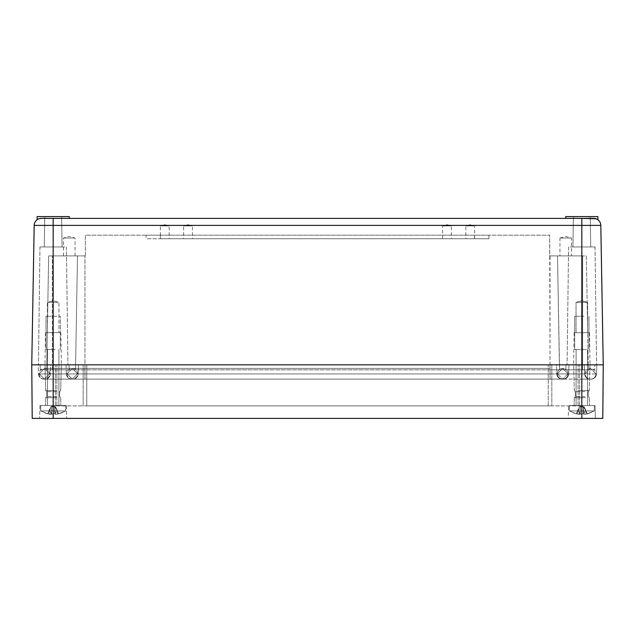 <?xml version="1.0" encoding="UTF-8"?>
<svg xmlns="http://www.w3.org/2000/svg" width="635" height="635" viewBox="0 0 635 635"><rect width="100%" height="100%" fill="white"/><g stroke="black" fill="none" stroke-linecap="round" stroke-linejoin="round"><path stroke-width="0.48" stroke-dasharray="3.17 2.38" d="M74.335 238.03L63.468 238.03L74.335 238.03M64.175 255.889L75.041 255.889L64.175 255.889M85.328 255.889L52.324 255.889L85.328 255.889L85.328 235.172L549.672 235.172L85.328 235.172L85.328 255.889M52.324 255.889L48.657 255.889L52.324 255.889L52.387 364.823L46.752 364.823L48.657 255.889L46.752 364.823L75.597 364.823L77.494 255.889L75.597 364.823L52.387 364.823L52.324 255.889M584.637 373.944A5.358 5.358 0 0 0 589.994 379.111A5.358 5.358 0 0 1 584.637 373.944L581.819 373.944L581.819 379.111L581.819 373.944L581.819 379.111L581.819 373.944L584.637 373.944L584.319 364.823L556.458 364.823L556.776 373.944A5.358 5.358 0 0 0 562.134 379.111A5.358 5.358 0 0 1 556.776 373.944A5.358 5.358 0 0 0 562.134 379.111L84.971 379.111L84.971 373.944L53.181 373.944L53.181 379.111L53.181 373.944L50.363 373.944L50.681 364.823L53.181 364.823L53.181 373.944L78.224 373.944L78.542 364.823L53.181 364.823L550.029 364.823L75.597 364.823L77.494 255.889L75.597 364.823L559.403 364.823L66.04 364.823L581.819 364.823L53.181 364.823L603.25 364.823L78.542 364.823L78.224 373.944A5.358 5.358 0 0 1 72.866 379.111L71.715 379.111A5.358 5.358 0 0 1 66.357 373.944L66.04 364.823L31.75 364.823L66.04 364.823L66.357 373.944A5.358 5.358 0 0 0 71.715 379.111L563.285 379.111A5.358 5.358 0 0 0 568.642 373.944L568.96 364.823L568.642 373.944A5.358 5.358 0 0 1 563.285 379.111A5.358 5.358 0 0 0 568.642 373.944L581.819 373.944L581.819 364.823L584.319 364.823L584.637 373.944A5.358 5.358 0 0 0 589.994 379.111L591.145 379.111A5.358 5.358 0 0 0 596.503 373.944L596.821 364.823L596.503 373.944L581.819 373.944L581.819 364.823L556.458 364.823L556.776 373.944A5.358 5.358 0 0 0 562.134 379.111L43.855 379.111A5.358 5.358 0 0 1 38.497 373.944L38.179 364.823L53.181 364.823L38.179 364.823L38.497 373.944L84.971 373.944L84.971 364.823L550.029 364.823L84.971 364.823L84.971 255.889L84.971 369.824L550.029 369.824L46.577 369.824L75.422 369.824L75.597 364.823L75.422 369.824L550.029 369.824L52.618 369.824L84.971 369.824L84.971 364.823L84.971 373.944L84.971 364.823L84.971 373.944L53.181 373.944L53.181 364.823L50.681 364.823L50.363 373.944A5.358 5.358 0 0 1 45.006 379.111L71.715 379.111A5.358 5.358 0 0 1 66.357 373.944A5.358 5.358 0 0 0 71.715 379.111A5.358 5.358 0 0 1 66.357 373.944A5.358 5.358 0 0 0 71.715 379.111L72.866 379.111A5.358 5.358 0 0 0 78.224 373.944A5.358 5.358 0 0 1 72.866 379.111A5.358 5.358 0 0 0 78.224 373.944L78.542 364.823L78.224 373.944L550.029 373.944L550.029 364.823L556.458 364.823L550.029 364.823L549.672 235.172L549.672 255.889L557.506 255.889L559.578 369.824L550.029 369.824L565.841 369.824L550.029 369.824L565.841 369.824L566.015 364.823L550.029 364.823L550.029 255.889L582.676 255.889L557.506 255.889L559.403 364.823L557.506 255.889L559.403 364.823L588.248 364.823L586.343 255.889L582.676 255.889L586.343 255.889L588.248 364.823L559.403 364.823L559.578 369.824L588.423 369.824L559.578 369.824L559.403 364.823L559.578 369.824L582.382 369.824L565.841 369.824L566.015 364.823L594.852 364.823L550.029 364.823L550.029 373.944L568.642 373.944L84.971 373.944L84.971 379.111L563.285 379.111A5.358 5.358 0 0 0 568.642 373.944L596.503 373.944A5.358 5.358 0 0 1 591.145 379.111L581.819 379.111L591.145 379.111A5.358 5.358 0 0 0 596.503 373.944M570.825 255.889L559.959 255.889L570.825 255.889M146.05 235.172L160.337 235.172L146.05 235.172L146.05 238.744L160.337 238.744L146.05 238.744M160.337 235.172L488.95 235.172L160.337 235.172L160.337 238.744L488.95 238.744L160.337 238.744L160.337 235.172M75.597 364.823L75.422 369.824L69.159 369.824L68.985 364.823L69.159 369.824L68.985 364.823L69.159 369.824L75.422 369.824L69.159 369.824L75.422 369.824L75.597 364.823M46.752 364.823L46.577 369.824L40.322 369.824L52.618 369.824L40.322 369.824L40.148 364.823L68.985 364.823L40.148 364.823L40.322 369.824L46.577 369.824L46.752 364.823M560.665 238.03L571.532 238.03L559.959 238.03L559.959 255.889M488.95 235.172L488.95 238.744M52.395 369.824L52.626 364.823L52.395 369.824M588.248 364.823L588.423 369.824L594.678 369.824L582.382 369.824L594.678 369.824L594.852 364.823L594.678 369.824L588.423 369.824L588.248 364.823M168.656 238.744L160.409 238.744L168.656 238.744M191.873 238.744L183.626 238.744L191.873 238.744M466.344 238.744L474.591 238.744L466.344 238.744M450.834 238.744L442.587 238.744L450.834 238.744M60.388 364.823L44.966 364.823L60.388 364.823M568.865 364.823L596.575 364.823L568.865 364.823M66.135 364.823L38.425 364.823L66.135 364.823M574.611 364.823L590.034 364.823L574.611 364.823M559.578 369.824L565.841 369.824L566.015 364.823L565.841 369.824L559.578 369.824M582.605 369.824L582.676 255.889L582.605 369.824M168.656 225.885L160.409 225.885L168.656 225.885M191.873 225.885L183.626 225.885L191.873 225.885M474.051 225.885L465.804 225.885L474.051 225.885M443.127 225.885L451.374 225.885L443.127 225.885M41.323 218.384L581.819 218.384L581.819 225.401L600.813 225.401L603.25 364.823M53.181 218.384L53.181 225.401L34.187 225.401L31.75 364.823L32.218 418.401L581.819 418.401L581.819 364.823L581.819 373.944L556.776 373.944A5.358 5.358 0 0 0 562.134 379.111L563.285 379.111A5.358 5.358 0 0 0 568.642 373.944A5.358 5.358 0 0 1 563.285 379.111L562.134 379.111A5.358 5.358 0 0 1 556.776 373.944L550.029 373.944L550.029 364.823L550.029 379.111L550.029 373.944L581.819 373.944L581.819 225.401L53.181 225.401L53.181 373.944L38.497 373.944A5.358 5.358 0 0 0 43.855 379.111A5.358 5.358 0 0 1 38.497 373.944M59.896 332.676L45.529 332.676L59.896 332.676M570.222 246.959L595.035 246.959L570.222 246.959M64.778 246.959L39.965 246.959L64.778 246.959M575.104 332.676L589.47 332.676L575.104 332.676M596.019 218.773A7.144 7.144 0 0 1 597.329 219.385A7.144 7.144 0 0 0 596.019 218.773L596.043 218.781M597.892 219.758L593.677 218.384L597.892 219.758L597.892 216.598L565.745 216.598L597.892 216.598L565.745 216.598L565.745 218.384L593.677 218.384L565.745 218.384M37.655 219.392L38.957 218.781A7.144 7.144 0 0 0 37.655 219.392L38.957 218.781A7.144 7.144 0 0 0 37.655 219.392L38.981 218.773L37.671 219.385M58.261 332.676L47.395 332.676L58.261 332.676M589.653 246.959L572.889 246.959L589.653 246.959M61.016 246.959L44.252 246.959L61.016 246.959M586.899 332.676L576.032 332.676L586.899 332.676M37.108 219.758L37.108 216.598L69.255 216.598L37.108 216.598L69.255 216.598L69.255 218.384M58.261 302.323L48.101 302.323L58.968 302.323L58.968 332.676L58.968 302.323L53.181 300.768L47.395 302.323L58.261 302.323L47.395 302.323L47.395 332.676L47.395 302.323L53.181 300.768L58.968 302.323M574.445 216.598L590.217 216.598L574.445 216.598M45.807 216.598L61.579 216.598L45.807 216.598M576.739 302.323L587.605 302.323L576.739 302.323M585.51 405.543L574.111 405.543L585.51 405.543M585.414 397.685L574.318 397.685L585.414 397.685M584.899 396.613L575.389 396.613L584.899 396.613M575.485 405.543L595.035 405.543L575.485 405.543M584.899 391.612L575.389 391.612L584.899 391.612M575.318 418.401L595.368 418.401L568.269 418.401L568.603 405.543L568.269 418.401M578.223 390.541L589.32 390.541L578.223 390.541M602.782 418.401L581.819 418.401M59.682 418.401L39.632 418.401L59.682 418.401M588.32 418.401L595.368 418.401L595.035 405.543L595.368 418.401M577.898 364.823L589.994 364.823L577.898 364.823M59.515 405.543L39.965 405.543L59.515 405.543M57.102 364.823L45.006 364.823L57.102 364.823M56.872 405.543L45.474 405.543L56.872 405.543M56.777 390.541L45.68 390.541L56.777 390.541M56.777 397.685L45.68 397.685L56.777 397.685M56.261 391.612L46.752 391.612L56.261 391.612M56.261 396.613L46.752 396.613L56.261 396.613M589.994 379.111L591.145 379.111M53.181 418.401L53.181 364.823L53.181 379.111L53.181 373.944L50.363 373.944A5.358 5.358 0 0 1 45.006 379.111L43.855 379.111M83.185 364.823L55.324 364.823L86.757 364.823L83.185 364.823L83.185 405.9L55.324 405.9L83.185 405.9L83.185 364.823L83.185 405.9L86.757 405.9L83.185 405.9L83.185 364.823M86.757 364.823L551.815 364.823L86.757 364.823L86.757 405.9L551.815 405.9L86.757 405.9L86.757 364.823M551.815 364.823L579.676 364.823L551.815 364.823L551.815 405.9L551.815 364.823L551.815 405.9L579.676 405.9L551.815 405.9L551.815 364.823M55.324 405.9L55.324 364.823L55.324 405.9M579.676 405.9L579.676 364.823L579.676 405.9M568.063 373.753A5.358 5.358 0 0 1 562.713 379.111A5.358 5.358 0 0 1 557.355 373.753A5.358 5.358 0 0 1 562.713 368.395A5.358 5.358 0 0 1 568.063 373.753A5.358 5.358 0 0 1 562.713 379.111A5.358 5.358 0 0 1 557.355 373.753L562.713 368.395L568.063 373.753A5.358 5.358 0 0 0 562.713 368.395A5.358 5.358 0 0 0 557.355 373.753A5.358 5.358 0 0 0 562.713 379.111A5.358 5.358 0 0 0 568.063 373.753L562.713 379.111L557.355 373.753L562.713 368.395L568.063 373.753A5.358 5.358 0 0 1 562.713 379.111A5.358 5.358 0 0 1 557.355 373.753L562.713 368.395L568.063 373.753L562.713 379.111L557.355 373.753L562.713 368.395L568.063 373.753M66.937 373.753A5.358 5.358 0 0 0 72.295 379.111A5.358 5.358 0 0 0 77.653 373.753A5.358 5.358 0 0 0 72.295 368.395A5.358 5.358 0 0 0 66.937 373.753L72.295 368.395L77.653 373.753L72.295 379.111L66.937 373.753A5.358 5.358 0 0 1 72.295 368.395A5.358 5.358 0 0 1 77.653 373.753A5.358 5.358 0 0 1 72.295 379.111A5.358 5.358 0 0 1 66.937 373.753L72.295 379.111L77.653 373.753L72.295 368.395L66.937 373.753L72.295 368.395L77.653 373.753L72.295 379.111L66.937 373.753L72.295 379.111L77.653 373.753L72.295 368.395L66.937 373.753M595.924 373.753A5.358 5.358 0 0 1 590.566 379.111A5.358 5.358 0 0 1 585.208 373.753A5.358 5.358 0 0 1 590.566 368.395A5.358 5.358 0 0 1 595.924 373.753A5.358 5.358 0 0 1 590.566 379.111A5.358 5.358 0 0 1 585.208 373.753L590.566 368.395L595.924 373.753A5.358 5.358 0 0 1 590.566 379.111A5.358 5.358 0 0 1 585.208 373.753L590.566 368.395L595.924 373.753M39.076 373.753A5.358 5.358 0 0 0 44.434 379.111A5.358 5.358 0 0 0 49.792 373.753A5.358 5.358 0 0 0 44.434 368.395A5.358 5.358 0 0 0 39.076 373.753L44.434 379.111L49.792 373.753L44.434 368.395L39.076 373.753L44.434 379.111L49.792 373.753L44.434 368.395L39.076 373.753M583.128 406.749L580.517 406.749L579.62 414.345L580.485 406.551L583.12 406.749L584.033 414.345L583.16 406.551L583.43 413.822L583.398 411.147L584.017 414.345L583.152 406.551L580.517 406.749L579.604 414.345L580.477 406.551L579.549 406.749L577.659 411.147L577.644 414.091L579.62 414.345L580.485 406.551L579.874 414.091L576.358 413.822L577.628 414.091L577.652 411.147L576.358 413.822L577.644 414.091L577.659 411.147L576.342 413.822L579.604 414.345L580.477 406.551L577.652 411.147L577.628 414.091L583.43 413.822A23.217 6.453 90 0 0 585.295 410.901L569.397 410.901L594.241 410.901L569.397 410.901L576.207 413.822L577.731 410.901L569.317 410.901L594.241 410.901L587.431 413.822L584.017 414.345L583.152 406.551L584.089 406.749L585.986 411.147L586.01 414.091L584.033 414.345L583.16 406.551L585.978 411.147L585.994 414.091L583.763 414.091L583.12 406.749L583.74 413.822L579.874 414.091L580.239 411.147L580.207 413.822A23.217 6.453 -90 0 1 578.342 410.901A23.217 6.453 -90 0 0 580.207 413.822L583.74 413.822L584.033 414.345L587.431 413.822L585.907 410.908L587.431 413.822L594.233 410.901L585.907 410.908L594.32 410.901L594.32 405.543L569.317 405.543L594.32 405.543L594.32 410.901L585.922 410.901L587.438 413.822L585.994 414.091L585.978 411.147L587.28 413.822L585.986 411.147L586.01 414.091L587.296 413.822L585.978 411.147L587.383 413.822A23.217 22.304 -90 0 0 593.828 410.901A23.217 22.304 -90 0 1 587.383 413.822L594.241 410.901L585.295 410.901A23.217 6.453 90 0 1 583.43 413.822L579.842 414.091L580.509 406.749L583.12 406.749M576.199 413.822L576.255 413.822A23.217 22.304 90 0 1 569.809 410.901A23.217 22.304 90 0 0 576.255 413.822L569.397 410.908L577.715 410.908L576.199 413.822L569.397 410.908L577.715 410.908L576.199 413.822M583.406 405.543L576.104 405.543L583.406 405.543M583.406 349.464L587.534 349.464L583.406 349.464M576.104 349.464L580.231 349.464L576.104 349.464L576.104 405.543L576.104 349.464M583.803 349.464L574.675 349.464L583.803 349.464M583.803 316.254L574.675 316.254L583.803 316.254M54.491 406.749L51.88 406.749L50.983 414.345L51.848 406.551L54.483 406.749L55.396 414.345L54.523 406.551L54.793 413.822L54.761 411.147L55.38 414.345L54.515 406.551L51.88 406.749L50.967 414.345L51.84 406.551L50.911 406.749L49.022 411.147L49.006 414.091L50.983 414.345L51.848 406.551L51.237 414.091L47.72 413.822L48.99 414.091L49.014 411.147L47.72 413.822L49.006 414.091L49.022 411.147L47.704 413.822L50.967 414.345L51.84 406.551L49.014 411.147L48.99 414.091L54.793 413.822A23.217 6.453 90 0 0 56.658 410.901L40.759 410.901L65.603 410.901L40.759 410.901L47.569 413.822L49.093 410.901L40.68 410.901L65.603 410.901L58.793 413.822L55.38 414.345L54.515 406.551L55.451 406.749L57.348 411.147L57.372 414.091L55.396 414.345L54.523 406.551L57.34 411.147L57.356 414.091L55.126 414.091L54.483 406.749L55.102 413.822L51.237 414.091L51.602 411.147L51.57 413.822A23.217 6.453 -90 0 1 49.705 410.901A23.217 6.453 -90 0 0 51.57 413.822L55.102 413.822L55.396 414.345L58.793 413.822L57.269 410.908L58.793 413.822L65.596 410.901L57.269 410.908L65.683 410.901L65.683 405.543L40.68 405.543L65.683 405.543L65.683 410.901L57.285 410.901L58.801 413.822L57.356 414.091L57.34 411.147L58.642 413.822L57.348 411.147L57.372 414.091L58.658 413.822L57.34 411.147L58.745 413.822A23.217 22.304 -90 0 0 65.191 410.901A23.217 22.304 -90 0 1 58.745 413.822L65.603 410.901L56.658 410.901A23.217 6.453 90 0 1 54.793 413.822L51.205 414.091L51.872 406.749L54.483 406.749M47.561 413.822L47.617 413.822A23.217 22.304 90 0 1 41.172 410.901A23.217 22.304 90 0 0 47.617 413.822L40.759 410.908L49.078 410.908L47.561 413.822L40.759 410.908L49.078 410.908L47.561 413.822M54.769 405.543L47.466 405.543L54.769 405.543M54.769 349.464L47.466 349.464L54.769 349.464M55.166 349.464L46.037 349.464L55.166 349.464M55.166 316.254L46.037 316.254L60.325 316.254L60.325 349.464L60.325 316.254M580.485 406.551L579.549 406.749L576.358 413.822L580.477 406.551M583.668 406.749L585.986 411.147L583.676 406.749M583.43 411.147L583.795 414.091L583.43 411.147M569.404 410.901L576.207 413.822L577.731 410.901L569.404 410.901M585.922 410.901L587.438 413.822L594.241 410.901L585.922 410.901M51.848 406.551L50.911 406.749L47.72 413.822L51.84 406.551M55.031 406.749L57.348 411.147L55.039 406.749M54.793 411.147L55.158 414.091L54.793 411.147M40.767 410.901L47.569 413.822L49.093 410.901L40.767 410.901M57.285 410.901L58.801 413.822L65.603 410.901L57.285 410.901M46.037 316.254L46.037 349.464L46.037 316.254L51.197 316.254M63.468 255.889L63.468 238.03L69.255 236.474L75.041 238.03L75.041 255.889M559.959 238.03L565.745 236.474L571.532 238.03L571.532 255.889M164.806 224.703L169.196 225.885L169.196 238.744M188.023 224.703L192.413 225.885L192.413 238.744M470.194 224.703L465.804 225.885L465.804 238.744M446.984 224.703L451.374 225.885L451.374 238.744M581.819 300.768L587.605 302.323L587.605 332.676L587.605 302.323L581.819 300.768L576.032 302.323L576.032 332.676L576.032 302.323L581.819 300.768M581.819 405.543L579.549 406.749L577.477 410.901L579.549 406.749L581.819 405.543L584.089 406.749L586.161 410.908L584.089 406.749L581.819 405.543M53.181 405.543L50.911 406.749L48.839 410.901L50.911 406.749L53.181 405.543L55.451 406.749L57.523 410.908L55.451 406.749L53.181 405.543M474.662 235.172L474.662 238.744L474.662 235.172M84.971 379.111L84.971 373.753C84.971 366.847 84.971 366.847 84.971 373.753C84.971 366.847 84.971 366.847 84.971 373.753L84.971 379.111L53.181 379.111L53.181 368.395L53.181 379.111L44.434 379.111L317.5 379.111L84.971 379.111M550.029 379.111L550.029 373.944L84.971 373.944L550.029 373.944L550.029 379.111L550.029 373.753C550.029 366.847 550.029 366.847 550.029 373.753C550.029 366.847 550.029 366.847 550.029 373.753L550.029 379.111L317.5 379.111L581.819 379.111L581.819 368.395L581.819 379.111L590.566 379.111L550.029 379.111M78.224 373.944A5.358 5.358 0 0 1 72.866 379.111A5.358 5.358 0 0 0 78.224 373.944M50.363 373.944A5.358 5.358 0 0 1 45.006 379.111M56.888 405.9L56.888 364.823L56.888 405.9M548.243 405.9L548.243 364.823L548.243 405.9M578.112 405.9L578.112 364.823L578.112 405.9M581.819 373.753L581.819 368.395L581.819 373.753M53.181 373.753L53.181 368.395L53.181 373.753M550.029 373.753L550.029 368.395L550.029 373.753M84.971 373.753L84.971 368.395L84.971 373.753M164.798 224.703L160.409 225.885L160.409 238.744M188.016 224.703L183.626 225.885L183.626 238.744M474.591 238.744L474.591 225.885L470.202 224.703M442.587 238.744L442.587 225.885L446.976 224.703M60.833 332.676L61.397 364.823L60.833 332.676M45.529 332.676L44.966 364.823L45.529 332.676M568.603 246.959L567.063 364.823L568.603 246.959M595.035 246.959L596.575 364.823L595.035 246.959M66.397 246.959L67.937 364.823L66.397 246.959M39.965 246.959L38.425 364.823L39.965 246.959M574.167 332.676L573.603 364.823L574.167 332.676M589.47 332.676L590.034 364.823L589.47 332.676M573.421 216.598L572.889 246.959L573.421 216.598M590.217 216.598L590.748 246.959L590.217 216.598M44.783 216.598L44.252 246.959L44.783 216.598M61.579 216.598L62.111 246.959L61.579 216.598M589.32 397.685L589.526 405.543L589.32 397.685L588.248 396.613L589.32 397.685M574.318 397.685L574.111 405.543L574.318 397.685L575.389 396.613L574.318 397.685M588.248 391.612L588.248 396.613L588.248 391.612L589.32 390.541L589.994 364.823L589.32 390.541L588.248 391.612M575.389 391.612L575.389 396.613L575.389 391.612L574.318 390.541L573.643 364.823L574.318 390.541L575.389 391.612M66.397 405.543L66.731 418.401L66.397 405.543M39.965 405.543L39.632 418.401L39.965 405.543M45.68 390.541L45.006 364.823L45.68 390.541L46.752 391.612L45.68 390.541M60.682 390.541L61.357 364.823L60.682 390.541L59.611 391.612L60.682 390.541M60.682 397.685L60.889 405.543L60.682 397.685L59.611 396.613L60.682 397.685M45.68 397.685L45.474 405.543L45.68 397.685L46.752 396.613L45.68 397.685M46.752 391.612L46.752 396.613L46.752 391.612M59.611 391.612L59.611 396.613L59.611 391.612M550.029 368.395L44.434 368.395L550.029 368.395M569.317 410.901L569.317 405.543L569.317 410.901M587.534 405.543L587.534 349.464L587.534 405.543M574.675 349.464L574.675 316.254L574.675 349.464M588.962 349.464L588.962 316.254L588.962 349.464M40.68 410.901L40.68 405.543L40.68 410.901M47.466 405.543L47.466 349.464L47.466 405.543M58.896 405.543L58.896 349.464L58.896 405.543"/><path stroke-width="0.95" d="M603.25 364.823L581.819 364.823L603.25 364.823L600.813 225.401L581.819 225.401L581.819 364.823L53.181 364.823L581.819 364.823L581.819 418.401L602.782 418.401L603.25 364.823L602.782 418.401M53.181 364.823L31.75 364.823L53.181 364.823L53.181 225.401L581.819 225.401L581.819 218.384L596.019 218.773A7.144 7.144 0 0 0 593.677 218.384A7.144 7.144 0 0 1 600.813 225.401A7.144 7.144 0 0 0 597.329 219.385L597.344 219.392A7.144 7.144 0 0 1 600.813 225.401A7.144 7.144 0 0 0 593.677 218.384L41.323 218.384A7.144 7.144 0 0 0 34.187 225.401L31.75 364.823L32.218 418.401L53.181 418.401L53.181 364.823M596.043 218.781L593.677 218.384A7.144 7.144 0 0 1 596.019 218.773M597.892 219.758L597.892 216.598L565.745 216.598L565.745 218.384M37.108 219.758L37.655 219.392L37.108 219.758L37.655 219.392L37.108 219.758L37.108 216.598L69.255 216.598L69.255 218.384M38.957 218.781L41.323 218.384A7.144 7.144 0 0 0 38.957 218.781L41.323 218.384A7.144 7.144 0 0 0 38.957 218.781M34.187 225.401A7.144 7.144 0 0 1 37.655 219.392A7.144 7.144 0 0 0 34.187 225.401L53.181 225.401L53.181 218.384M581.819 418.401L53.181 418.401"/></g></svg>

